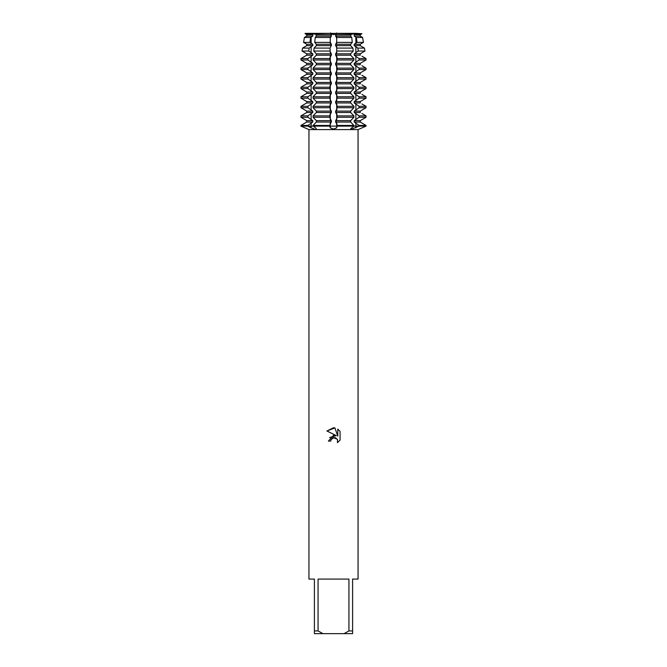<?xml version="1.0" encoding="UTF-8"?>
<svg xmlns="http://www.w3.org/2000/svg" width="667" height="667" viewBox="0 0 667 667"><rect width="100%" height="100%" fill="white"/><g stroke="black" fill="none" stroke-linecap="round" stroke-linejoin="round"><path stroke-width="1" d="M350.75 128.681L351.726 129.073L350.75 128.656L353.919 126.121L366.041 126.121L359.28 129.073L366.041 126.121L366.041 125.429L366.041 126.121L359.096 126.121L351.726 129.073M307.937 126.146L311.08 127.839L307.904 126.121L313.081 126.121L315.608 127.839L316.25 128.656L315.641 129.048M314.249 128.964L311.08 127.839A17.417 12.314 -90 0 0 311.139 126.121L307.904 126.121L307.904 125.429L312.798 122.044L312.798 120.652L307.904 117.267L307.904 115.875L312.798 112.498L312.798 111.106L307.904 107.72L307.904 106.328L312.798 102.943L312.798 101.551L307.904 98.166L307.904 96.773L312.798 93.397L312.798 92.004L307.904 88.619L307.904 87.227L312.798 83.842L312.798 82.45L307.904 79.073L307.904 77.672L312.798 74.295L312.798 72.903L307.904 69.518L307.904 68.126L312.798 64.741L312.798 63.348L307.904 59.972L307.904 58.579L312.798 55.194L312.798 53.802L308.754 51.042L309.154 48.099L312.798 45.639L312.798 44.247L309.947 42.38L310.622 37.469L312.798 36.093L312.798 34.701L311.189 33.35L316.366 33.35M332.291 128.964L332.958 129.056M312.798 34.701L306.737 34.701L305.077 33.709L306.728 34.701L306.737 36.093L304.419 37.469L303.56 42.38L306.728 44.247L306.737 45.639L302.56 48.099L302.043 51.042L306.728 53.802L306.737 55.194L300.959 58.579L300.959 59.972L306.728 63.348L306.737 64.741L300.959 68.126L300.959 69.518L306.728 72.903L306.737 74.295L300.959 77.672L300.959 79.073L306.728 82.45L306.737 83.842L300.959 87.227L300.959 88.619L306.728 92.004L306.737 93.397L300.959 96.773L300.959 98.166L306.728 101.551L306.737 102.943L300.959 106.328L300.959 107.72L306.728 111.106L306.737 112.498L300.959 115.875L300.959 117.267L306.728 120.652L306.737 122.044L300.959 125.429L300.959 126.121L308.946 129.59L358.054 129.59L358.054 579.081L352.601 579.081L352.601 630.924L348.933 630.924L344.072 633.65L352.601 633.65L352.601 630.924M350.634 33.35L355.811 33.35L354.202 34.701L354.202 36.093L356.378 37.469L357.053 42.38L354.202 44.247L354.202 45.639L357.845 48.099L358.246 51.042L354.202 53.802L354.202 55.194L359.096 58.579L359.096 59.972L354.202 63.348L354.202 64.741L359.096 68.126L359.096 69.518L354.202 72.903L354.202 74.295L359.096 77.672L359.096 79.073L354.202 82.45L354.202 83.842L359.096 87.227L359.096 88.619L354.202 92.004L354.202 93.397L359.096 96.773L359.096 98.166L354.202 101.551L354.202 102.943L359.096 106.328L359.096 107.72L354.202 111.106L354.202 112.498L359.096 115.875L359.096 117.267L354.202 120.652L354.202 122.044L359.096 125.429L359.096 126.121L336.702 126.121L336.702 123.036L337.168 125.429L336.702 127.839L333.5 129.073L330.298 127.839L329.832 126.121L353.919 126.121L353.919 125.429L350.65 122.044L350.65 120.652L353.919 117.267L353.919 115.875L350.65 112.498L350.65 111.106L353.919 107.72L353.919 106.328L350.65 102.943L350.65 101.551L353.919 98.166L353.919 96.773L350.65 93.397L350.65 92.004L353.919 88.619L353.919 87.227L350.65 83.842L350.65 82.45L353.919 79.073L353.919 77.672L350.65 74.295L350.65 72.903L353.919 69.518L353.919 68.126L350.65 64.741L350.65 63.348L353.919 59.972L353.919 58.579L350.65 55.194L350.65 53.802L353.235 51.042L352.91 48.099L350.65 45.639L350.65 44.247L352.284 42.38L351.751 37.469L350.65 36.093L351.292 33.35L336.693 33.35L333.5 34.676L330.307 33.35L351.334 33.709M355.811 33.35L361.923 33.7L355.811 33.35L350.734 34.459L355.811 33.35M334.926 427.914L326.938 430.999L333.5 427.755L334.926 427.914L337.794 436.16L337.794 429.098L340.07 431.399L340.07 440.112L337.427 442.646L337.527 439.711L335.626 437.802L334.267 437.535L331.115 439.486L330.74 441.087L328.414 441.087L333.5 435.276L336.318 435.618L326.93 430.999M344.072 633.65L322.928 633.65L318.067 630.924L318.067 579.081L348.933 579.081L348.933 630.924M330.74 441.087L330.974 439.795M337.427 442.646L340.07 440.112M336.318 435.618L329.581 437.552M332.241 438.177L333.417 437.644M333.442 437.635L337.302 439.261M340.07 431.399L337.794 429.098M307.512 128.973L304.994 127.839M315.708 33.35L330.307 33.35L315.708 33.35L316.35 36.093L315.249 37.469L314.716 42.38L316.35 44.247L316.35 45.639L314.09 48.099L313.765 51.042L316.35 53.802L316.35 55.194L313.081 58.579L313.081 59.972L316.35 63.348L316.35 64.741L313.081 68.126L313.081 69.518L316.35 72.903L316.35 74.295L313.081 77.672L313.081 79.073L316.35 82.45L316.35 83.842L313.081 87.227L313.081 88.619L316.35 92.004L316.35 93.397L313.081 96.773L313.081 98.166L316.35 101.551L316.35 102.943L313.081 106.328L313.081 107.72L316.35 111.106L316.35 112.498L313.081 115.875L313.081 117.267L316.35 120.652L316.35 122.044L313.081 125.429L313.081 126.121L329.832 126.121L330.298 127.839L330.298 126.121L329.832 126.121L330.298 123.036L330.298 126.121L336.702 126.121L336.702 127.839M316.266 34.459L311.189 33.35L316.266 34.459M300.959 126.121L307.904 126.121L300.959 126.121M305.136 33.35L311.189 33.35L305.136 33.35M308.946 129.59L308.946 579.081L314.399 579.081L314.399 633.65L322.928 633.65M314.399 630.924L318.067 630.924M315.666 33.709L330.307 33.35L333.5 34.676L336.693 33.35L351.292 33.35M359.096 58.579L366.041 58.579L366.041 59.972L366.041 58.579L361.923 56.186M359.096 68.126L366.041 68.126L366.041 69.518L366.041 68.126L361.923 65.733M359.096 77.672L366.041 77.672L366.041 79.073L366.041 77.672L361.923 75.288M359.096 87.227L366.041 87.227L366.041 88.619L366.041 87.227L361.923 84.834M359.096 96.773L366.041 96.773L366.041 98.166L366.041 96.773L361.923 94.389M359.096 106.328L366.041 106.328L366.041 107.72L366.041 106.328L361.923 103.935M359.096 115.875L366.041 115.875L366.041 117.267L366.041 115.875L361.923 113.49M360.263 34.701L360.263 36.093L361.923 37.085L360.272 36.093L360.263 34.701L361.923 33.709L360.272 34.701L354.202 34.701M361.923 43.255L360.272 44.247L360.263 45.639L361.923 46.632L360.272 45.639L360.263 44.247L363.44 42.38L362.581 37.469L361.923 37.085M361.923 52.81L360.272 53.802L360.263 55.194L360.263 53.802L364.957 51.042L364.44 48.099L361.923 46.632M361.923 62.356L360.272 63.348L360.263 64.741L360.263 63.348L366.041 59.972L359.096 59.972M361.923 71.911L360.272 72.903L360.263 74.295L360.263 72.903L366.041 69.518L359.096 69.518M361.923 81.457L360.272 82.45L360.263 83.842L360.263 82.45L366.041 79.073L359.096 79.073M361.923 91.012L360.272 92.004L360.263 93.397L360.263 92.004L366.041 88.619L359.096 88.619M361.923 100.559L360.272 101.551L360.263 102.943L360.263 101.551L366.041 98.166L359.096 98.166M361.923 110.113L360.272 111.106L360.263 112.498L360.263 111.106L366.041 107.72L359.096 107.72M361.923 119.66L360.272 120.652L360.263 122.044L361.923 123.036L360.272 122.044L360.263 120.652L366.041 117.267L359.096 117.267M359.096 125.429L366.041 125.429L361.923 123.036M355.861 33.7L361.923 33.7M336.702 37.085L336.702 43.255L336.702 37.085M336.702 46.632L336.702 52.81L336.702 46.632M336.702 56.186L337.168 58.579L336.702 62.356L336.702 56.186M336.702 65.733L337.168 68.126L336.702 71.911L336.702 65.733M336.702 75.288L337.168 77.672L336.702 81.457L336.702 75.288M336.702 84.834L337.168 87.227L336.702 91.012L336.702 84.834M336.702 94.389L337.168 96.773L336.702 100.559L336.702 94.389M336.702 103.935L337.168 106.328L336.702 110.113L336.702 103.935M336.702 113.49L337.168 115.875L336.702 119.66L336.702 113.49M350.65 34.701L336.01 34.701L336.01 36.093L350.65 36.093M335.576 35.81L336.577 37.836M336.577 42.513L335.576 44.531M350.65 44.247L336.01 44.247L336.01 45.639L350.65 45.639M335.576 45.364L336.577 47.382M336.577 52.059L335.576 54.077M350.65 53.802L336.01 53.802L336.01 55.194L350.65 55.194M335.576 54.911L336.577 56.937M336.577 61.606L335.576 63.632M350.65 63.348L336.01 63.348L336.01 64.741L350.65 64.741M335.576 64.466L336.577 66.483M336.577 71.161L335.576 73.178M350.65 72.903L336.01 72.903L336.01 74.295L350.65 74.295M335.576 74.012L336.577 76.038M336.577 80.707L335.576 82.733M350.65 82.45L336.01 82.45L336.01 83.842L350.65 83.842M335.576 83.567L336.577 85.584M336.577 90.262L335.576 92.279M350.65 92.004L336.01 92.004L336.01 93.397L350.65 93.397M335.576 93.113L336.577 95.139M336.577 99.808L335.576 101.834M350.65 101.551L336.01 101.551L336.01 102.943L350.65 102.943M335.576 102.668L336.577 104.686M336.577 109.363L335.576 111.381M350.65 111.106L336.01 111.106L336.01 112.498L350.65 112.498M335.576 112.214L336.577 114.232M336.577 118.909L335.576 120.935M350.65 120.652L336.01 120.652L336.01 122.044L350.65 122.044M335.576 121.769L336.577 123.787M330.423 123.787L331.424 121.769M316.35 122.044L330.99 122.044L330.99 120.652L316.35 120.652M331.424 120.935L330.423 118.909M330.423 114.232L331.424 112.214M316.35 112.498L330.99 112.498L330.99 111.106L316.35 111.106M331.424 111.381L330.423 109.363M330.423 104.686L331.424 102.668M316.35 102.943L330.99 102.943L330.99 101.551L316.35 101.551M331.424 101.834L330.423 99.808M330.423 95.139L331.424 93.113M316.35 93.397L330.99 93.397L330.99 92.004L316.35 92.004M331.424 92.279L330.423 90.262M330.423 85.584L331.424 83.567M316.35 83.842L330.99 83.842L330.99 82.45L316.35 82.45M331.424 82.733L330.423 80.707M330.423 76.038L331.424 74.012M316.35 74.295L330.99 74.295L330.99 72.903L316.35 72.903M331.424 73.178L330.423 71.161M330.423 66.483L331.424 64.466M316.35 64.741L330.99 64.741L330.99 63.348L316.35 63.348M331.424 63.632L330.423 61.606M330.423 56.937L331.424 54.911M316.35 55.194L330.99 55.194L330.99 53.802L316.35 53.802M331.424 54.077L330.423 52.059M330.423 47.382L331.424 45.364M316.35 45.639L330.99 45.639L330.99 44.247L316.35 44.247M331.424 44.531L330.423 42.513M330.423 37.836L331.424 35.81M316.35 36.093L330.99 36.093L330.99 34.701L316.35 34.701M331.424 34.976L330.423 32.958M336.577 32.958L335.576 34.976M329.832 115.875L330.298 113.49L330.298 119.66L329.832 115.875L313.081 115.875M329.832 106.328L330.298 103.935L330.298 110.113L329.832 106.328L313.081 106.328M329.832 96.773L330.298 94.389L330.298 100.559L329.832 96.773L313.081 96.773M329.832 87.227L330.298 84.834L330.298 91.012L329.832 87.227L313.081 87.227M329.832 77.672L330.298 75.288L330.298 81.457L329.832 77.672L313.081 77.672M329.832 68.126L330.298 65.733L330.298 71.911L329.832 68.126L313.081 68.126M329.832 58.579L330.298 56.186L330.298 62.356L329.832 58.579L313.081 58.579M330.015 48.099L330.298 52.81L330.015 48.099L314.09 48.099M330.223 37.469L330.298 43.255L330.223 37.469L315.249 37.469M305.077 123.036L306.728 122.044L312.798 122.044M312.798 120.652L306.737 120.652L305.077 119.66M305.077 113.49L306.728 112.498L312.798 112.498M312.798 111.106L306.737 111.106L305.077 110.113M305.077 103.935L306.728 102.943L312.798 102.943M312.798 101.551L306.737 101.551L305.077 100.559M305.077 94.389L306.728 93.397L312.798 93.397M312.798 92.004L306.737 92.004L305.077 91.012M305.077 84.834L306.728 83.842L312.798 83.842M312.798 82.45L306.737 82.45L305.077 81.457M305.077 75.288L306.728 74.295L312.798 74.295M312.798 72.903L306.737 72.903L305.077 71.911M305.077 65.733L306.728 64.741L312.798 64.741M312.798 63.348L306.737 63.348L305.077 62.356M305.077 56.186L306.728 55.194L312.798 55.194M312.798 53.802L306.737 53.802L305.077 52.81M305.077 46.632L306.728 45.639L312.798 45.639M312.798 44.247L306.737 44.247L305.077 43.255M305.077 37.085L306.728 36.093L312.798 36.093M305.077 33.7L311.139 33.7M329.832 126.121L311.139 126.121L311.139 123.036M354.202 36.093L360.263 36.093M310.622 37.469L304.419 37.469M351.751 37.469L336.777 37.469M362.581 37.469L356.378 37.469M303.56 42.38L309.947 42.38M314.716 42.38L330.123 42.38M336.877 42.38L352.284 42.38M357.053 42.38L363.44 42.38M354.202 44.247L360.263 44.247M354.202 45.639L360.263 45.639M309.154 48.099L302.56 48.099M352.91 48.099L336.985 48.099M364.44 48.099L357.845 48.099M302.043 51.042L308.754 51.042M313.765 51.042L329.957 51.042M337.043 51.042L353.235 51.042M358.246 51.042L364.957 51.042M354.202 53.802L360.263 53.802M354.202 55.194L360.263 55.194M307.904 58.579L300.959 58.579M353.919 58.579L337.168 58.579M300.959 59.972L307.904 59.972M313.081 59.972L329.832 59.972M337.168 59.972L353.919 59.972M354.202 63.348L360.263 63.348M354.202 64.741L360.263 64.741M307.904 68.126L300.959 68.126M353.919 68.126L337.168 68.126M300.959 69.518L307.904 69.518M313.081 69.518L329.832 69.518M337.168 69.518L353.919 69.518M354.202 72.903L360.263 72.903M354.202 74.295L360.263 74.295M307.904 77.672L300.959 77.672M353.919 77.672L337.168 77.672M300.959 79.073L307.904 79.073M313.081 79.073L329.832 79.073M337.168 79.073L353.919 79.073M354.202 82.45L360.263 82.45M354.202 83.842L360.263 83.842M307.904 87.227L300.959 87.227M353.919 87.227L337.168 87.227M300.959 88.619L307.904 88.619M313.081 88.619L329.832 88.619M337.168 88.619L353.919 88.619M354.202 92.004L360.263 92.004M354.202 93.397L360.263 93.397M307.904 96.773L300.959 96.773M353.919 96.773L337.168 96.773M300.959 98.166L307.904 98.166M313.081 98.166L329.832 98.166M337.168 98.166L353.919 98.166M354.202 101.551L360.263 101.551M354.202 102.943L360.263 102.943M307.904 106.328L300.959 106.328M353.919 106.328L337.168 106.328M300.959 107.72L307.904 107.72M313.081 107.72L329.832 107.72M337.168 107.72L353.919 107.72M354.202 111.106L360.263 111.106M354.202 112.498L360.263 112.498M307.904 115.875L300.959 115.875M353.919 115.875L337.168 115.875M300.959 117.267L307.904 117.267M313.081 117.267L329.832 117.267M337.168 117.267L353.919 117.267M354.202 120.652L360.263 120.652M354.202 122.044L360.263 122.044M307.904 125.429L300.959 125.429M329.832 125.429L313.081 125.429M353.919 125.429L337.168 125.429M355.861 123.036L355.861 126.121A17.417 12.314 -90 0 0 355.92 127.839M311.139 119.66L311.139 113.49M311.139 110.113L311.139 103.935M311.139 100.559L311.139 94.389M311.139 91.012L311.139 84.834M311.139 81.457L311.139 75.288M311.139 71.911L311.139 65.733M311.139 62.356L311.139 56.186M311.139 52.81L311.139 46.632M311.139 43.255L311.139 37.085M355.861 43.255L355.861 37.085M355.861 52.81L355.861 46.632M355.861 62.356L355.861 56.186M355.861 71.911L355.861 65.733M355.861 81.457L355.861 75.288M355.861 91.012L355.861 84.834M355.861 100.559L355.861 94.389M355.861 110.113L355.861 103.935M355.861 119.66L355.861 113.49M358.054 129.59L359.28 129.073"/></g></svg>
